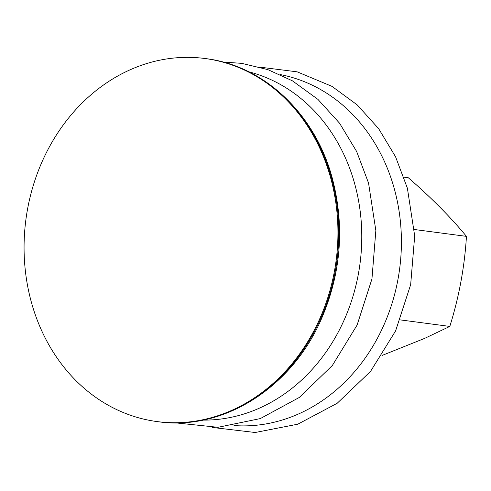 <?xml version="1.0" encoding="UTF-8"?>
<svg xmlns="http://www.w3.org/2000/svg" width="491" height="491" viewBox="0 0 491 491"><rect width="100%" height="100%" fill="white"/><g stroke="black" fill="none" stroke-linecap="round" stroke-linejoin="round"><path stroke-width="0.74" d="M133.116 68.495A183.106 156.451 97.5 0 1 204.931 58.503A183.106 156.451 97.5 0 1 337.47 218.268A183.106 156.451 97.5 0 1 228.904 411.587A183.106 156.451 97.5 0 1 157.083 421.579A183.106 156.451 97.5 0 1 24.55 261.807A183.106 156.451 97.5 0 1 133.116 68.495M382.09 355.441L424.703 338.36L449.811 326.423C459.054 296.889 464.596 266.871 466.45 236.367C450.763 217.317 431.38 197.775 408.303 177.748L403.952 177.177M414.373 229.506L466.45 236.367M400.3 319.899L449.811 326.423M204.931 58.503L205.76 58.613A183.106 156.451 97.5 0 1 331.29 177.331A183.106 156.451 97.5 0 1 229.733 411.691A183.106 156.451 97.5 0 1 157.912 421.689L157.083 421.579M248.863 71.815A176.6 150.89 97.5 0 1 354.557 183.327A176.6 150.89 97.5 0 1 256.609 409.365A176.6 150.89 97.5 0 1 202.961 420.1M280.269 74.577A177.245 151.437 97.5 0 1 394.163 188.256A177.245 151.437 97.5 0 1 295.852 415.116A177.245 151.437 97.5 0 1 234.017 425.568M205.76 58.613C264.048 65.573 315.001 113.851 332.168 177.773C344.897 225.921 341.245 273.119 321.231 319.359C291.47 387.958 222.767 431.294 157.912 421.689M223.037 62.044L241.787 63.364L267.859 69.624L292.446 80.843L317.91 99.36L339.563 123.204L356.632 151.461L368.551 183.075L375.848 230.555L371.939 279.005L357.104 325.054L332.352 365.482L299.338 397.434L260.298 418.59L217.973 427.305L175.49 422.849M260.009 67.169L297.172 71.833L331.99 86.367L357.209 104.902L378.647 128.667L395.562 156.776L407.383 188.194L414.686 235.932L410.666 284.639L395.611 330.879L370.552 371.386L337.188 403.271L297.798 424.193L255.185 432.497L212.523 427.477"/></g></svg>
